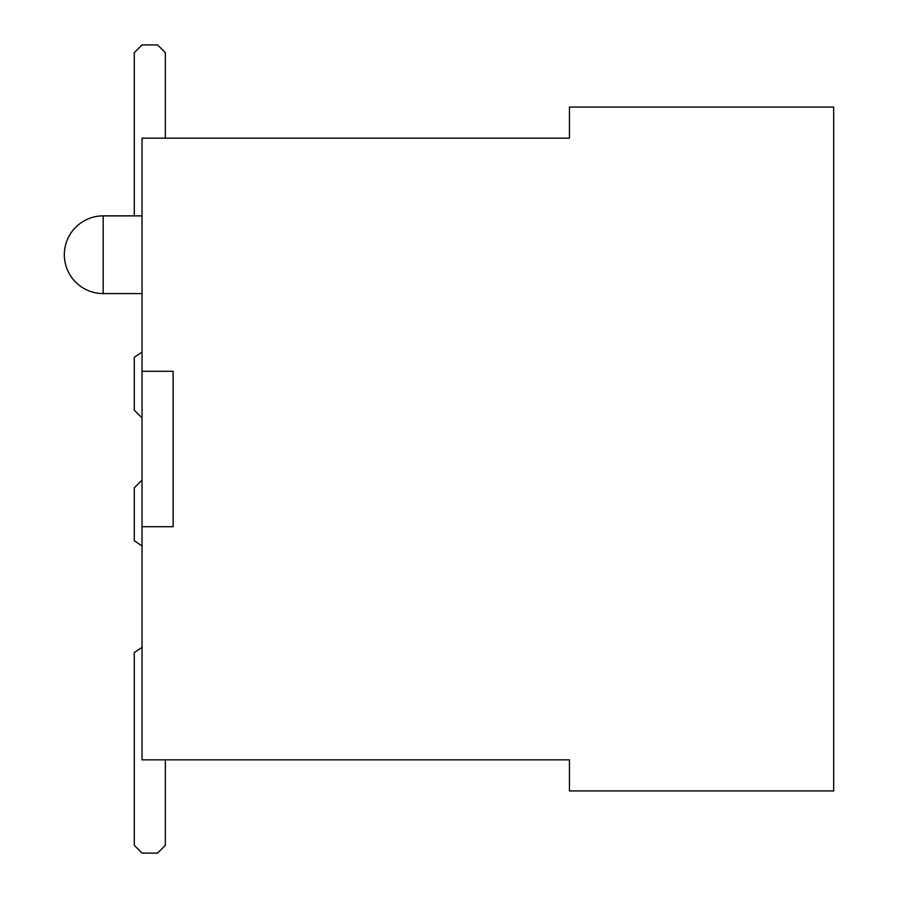 <?xml version="1.0" encoding="UTF-8"?>
<svg xmlns="http://www.w3.org/2000/svg" width="898" height="898" viewBox="0 0 898 898"><rect width="100%" height="100%" fill="white"/><g stroke="black" fill="none" stroke-linecap="round" stroke-linejoin="round"><path stroke-width="1.35" d="M142.041 371.289L142.041 138.157L569.455 138.157L569.455 107.064L833.67 107.064L833.67 790.936L569.455 790.936L569.455 759.843L142.041 759.843L142.041 371.289L173.123 371.289L173.123 526.711L142.041 526.711M165.355 138.157L165.355 52.668L157.577 44.9L142.041 44.9L134.273 52.668L134.273 215.868M142.041 352.027L134.273 357.303L134.273 410.139L142.041 417.918M142.041 545.973L134.273 540.697L134.273 487.861L142.041 480.082M165.355 759.843L165.355 845.332L157.577 853.1L142.041 853.1L134.273 845.332L134.273 652.599L142.041 647.335M103.18 293.579A38.861 38.861 0 0 1 64.33 254.718A38.861 38.861 0 0 1 103.18 215.868L103.18 293.579L142.041 293.579M103.18 215.868L142.041 215.868"/></g></svg>
